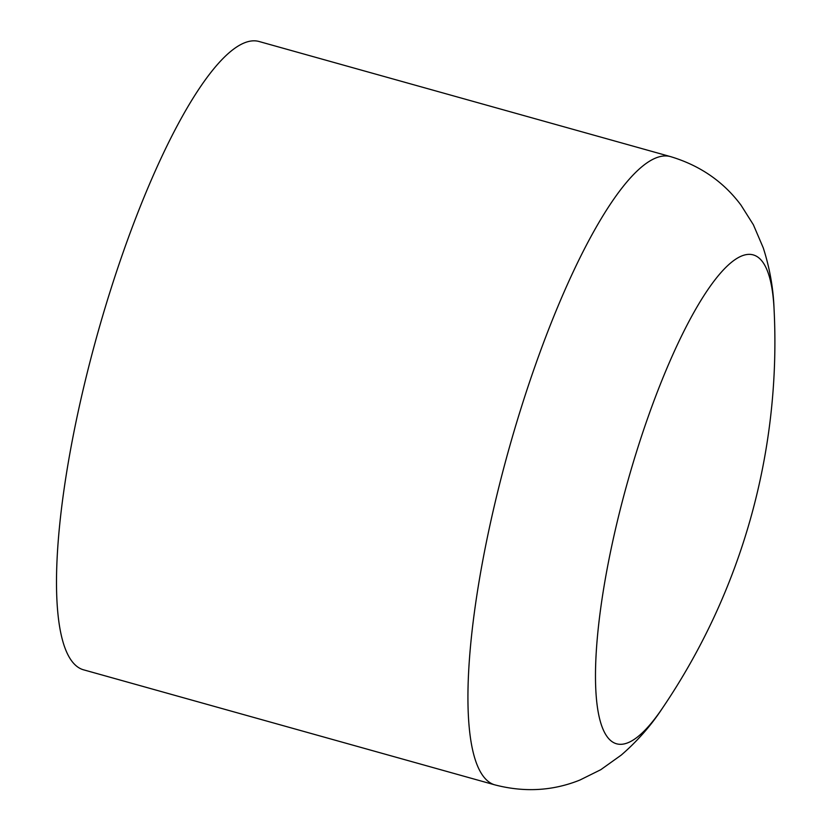 <?xml version="1.0" encoding="UTF-8"?>
<svg xmlns="http://www.w3.org/2000/svg" width="831" height="831" viewBox="0 0 831 831"><rect width="100%" height="100%" fill="white"/><g stroke="black" fill="none" stroke-linecap="round" stroke-linejoin="round"><path stroke-width="1.25" d="M662.172 708.573A652.366 652.366 0 0 0 774.045 308.685L774.045 308.685A253.808 59.905 105.6 0 0 754.444 255.304A253.808 59.905 105.6 0 0 628.61 478.324A253.808 59.905 105.6 0 0 597.458 707.545A253.808 59.905 105.6 0 0 662.172 708.573L662.172 708.573C650.974 725.65 637.335 741.148 621.245 755.088L600.73 769.724L579.903 780.049C552.823 790.935 524.496 792.556 494.912 784.89L83.484 669.796A326.178 76.992 105.6 0 1 82.02 669.319A326.178 76.992 105.6 0 1 98.1 331.787A326.178 76.992 105.6 0 1 259.251 41.55L670.669 156.654A326.178 76.992 105.6 0 0 510.421 443.764A326.178 76.992 105.6 0 0 493.448 784.422A326.178 76.992 105.6 0 0 494.912 784.89M670.669 156.654C700.045 165.494 723.479 181.657 740.992 205.143L753.385 224.775L763.274 247.898C769.745 268.091 773.329 288.357 774.045 308.685"/></g></svg>
